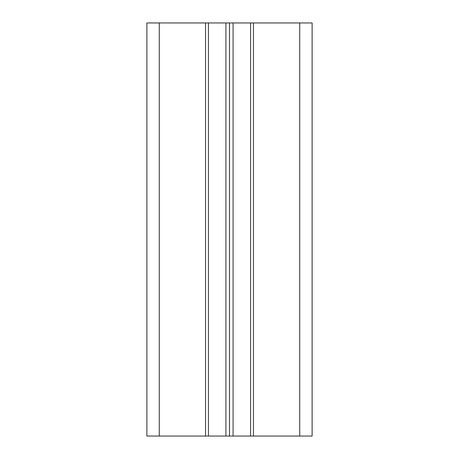 <?xml version="1.0" encoding="UTF-8"?>
<svg xmlns="http://www.w3.org/2000/svg" width="459" height="459" viewBox="0 0 459 459"><rect width="100%" height="100%" fill="white"/><g stroke="black" fill="none" stroke-linecap="round" stroke-linejoin="round"><path stroke-width="0.69" d="M159.273 436.05L146.88 436.05L146.88 22.95L312.12 22.95L312.12 436.05L159.273 436.05L159.273 22.95M253.46 436.05L253.46 22.95M250.568 436.05L250.568 22.95M233.08 436.05L233.08 22.95M229.5 436.05L229.5 22.95M225.92 436.05L225.92 22.95M208.432 436.05L208.432 22.95M205.54 436.05L205.54 22.95M299.727 436.05L299.727 22.95"/></g></svg>
